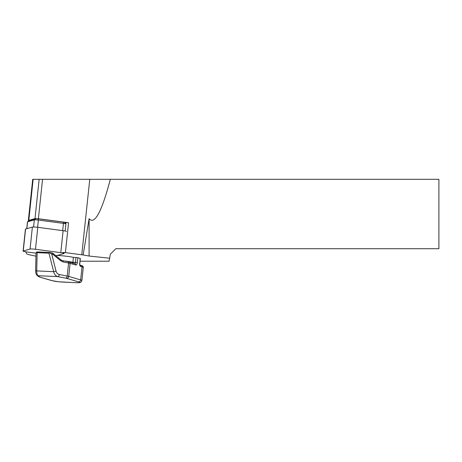 <?xml version="1.0" encoding="UTF-8"?>
<svg xmlns="http://www.w3.org/2000/svg" width="462" height="462" viewBox="0 0 462 462"><rect width="100%" height="100%" fill="white"/><g stroke="black" fill="none" stroke-linecap="round" stroke-linejoin="round"><path stroke-width="0.69" d="M80.145 258.385L79.805 263.415L80.324 258.472L77.847 257.715L73.343 257.34L72.869 263.502M80.036 261.215L109.107 261.215L109.638 258.212L89.102 256.04L83.16 254.972A24.988 2.599 6 0 1 81.78 254.793L65.408 252.622L68.567 222.748L38.381 218.74L35.002 218.59L28.806 220.368A13.883 1.444 -174 0 0 28.332 220.68A13.883 1.444 -174 0 0 28.349 220.772L28.425 221.119M28.332 220.68L32.704 179.314L110.326 179.314C101.704 211.977 94.629 225.098 89.102 218.676L89.102 256.04M109.638 258.212L110.349 254.187L115.818 248.718L438.9 248.718L438.9 179.314L110.326 179.314M83.16 254.972L89.102 218.676M73.343 257.34A13.467 1.398 -174 0 0 57.288 255.446M25.733 251.807L26.617 253.684A13.883 1.444 -174 0 0 30.631 255.059L35.972 256.179M65.408 252.622A3.332 0.346 -174 0 0 62.699 252.593M26.756 228.696L27.472 221.899A3.332 0.346 6 0 1 27.495 221.864A3.332 0.346 6 0 1 27.587 221.824L34.321 219.895A3.332 0.346 6 0 1 38.381 220.074L63.444 223.4A3.332 0.346 6 0 1 65.881 223.96L64.657 222.453L63.23 222.13L38.167 218.803L35.799 218.699L28.996 220.68M65.055 222.95L65.858 222.719A3.332 0.346 6 0 1 68.567 222.748M65.881 223.96A3.332 0.346 6 0 1 65.899 223.995L65.154 231.023M49.844 252.714L48.966 253.193L53.667 271.685C54.337 274.399 55.683 276.039 57.698 276.605A2.085 1.334 -79 0 0 59.269 274.52C57.663 274.116 56.583 272.961 56.023 271.055L51.727 254.135L49.498 252.489L37.266 251.934L36.406 252.102L36.076 253.424M49.544 252.489L37.266 251.934M35.684 270.131A2.085 0.71 1.3 0 0 35.643 270.264L35.834 273.313L36.943 275.317A2.085 2.039 -53.3 0 0 37.971 275.704C37.22 275.202 36.804 273.602 36.717 270.911L37.145 252.656L36.406 252.102M51.727 254.135L52.905 254.366L52.281 253.032L52.61 253.136M52.784 253.222L60.811 259.8A1.386 0.757 -50.7 0 1 60.828 260.857L52.905 254.366L52.443 253.112M60.828 260.857L63.115 261.96A1.386 0.889 -79 0 0 62.48 260.614L62.48 260.614A1.386 0.889 -79 0 0 62.358 260.603M36.048 253.049L35.643 270.264A2.085 0.71 1.3 0 0 36.717 270.911L53.667 271.685A2.085 0.398 -14.3 0 0 56.023 271.055M36.048 253.182L26.369 251.894A4.441 0.462 6 0 1 23.1 251.097A4.441 0.462 6 0 1 23.25 250.999L30.059 249.047A4.441 0.462 6 0 1 35.47 249.289L60.799 252.65A4.441 0.462 6 0 1 64.074 253.447A4.441 0.462 6 0 1 63.923 253.546L57.115 255.498A4.441 0.462 6 0 1 55.659 255.578M23.1 251.097L25.422 229.135A4.441 0.462 6 0 1 25.572 229.031L32.38 227.085A4.441 0.462 6 0 1 37.792 227.321L63.121 230.682A4.441 0.462 6 0 1 66.395 231.479M75.97 257.461L75.45 262.404L72.817 262.283A13.467 1.398 -174 0 0 64.605 261.024M28.806 220.368L33.143 179.314M35.002 218.59L39.149 179.314M38.381 218.74L42.55 179.314M81.78 254.793L89.761 179.314M65.743 223.787L65.858 222.719M63.23 222.13L63.444 223.4L62.682 230.625M38.167 218.803L38.381 220.074L37.618 227.298M35.799 218.699L34.321 219.895L33.57 226.992M29.066 220.628L27.587 221.824L26.865 228.661M77.847 257.715L77.327 262.653L75.45 262.404A1.386 0.687 -87.4 0 1 74.769 263.588M63.115 261.96L68.584 263.022A6.942 0.722 6 0 1 70.103 263.38L75.687 265.009A2.778 1.38 92.6 0 0 77.327 262.653M65.639 278.153A4.857 0.502 6 0 1 66.701 278.401L78.638 281.878A7.635 0.791 6 0 1 75.733 282.663L62.497 282.063A7.635 0.791 6 0 1 52.16 280.677L40.217 277.194A4.857 0.502 6 0 1 39.663 276.969L37.971 275.704L57.698 276.605L65.639 278.153A2.085 1.334 -79 0 0 67.204 276.068L68.584 263.022A1.386 0.889 -79 0 0 67.949 261.677L69.288 261.989A1.386 1.195 -73.7 0 1 70.103 263.38L68.722 276.42A6.942 0.722 -174 0 0 67.204 276.068L59.269 274.52M79.626 263.328A2.778 1.38 92.6 0 0 80.688 266.464L82.04 266.863L80.659 279.903L68.722 276.42A2.085 1.796 -73.7 0 1 66.701 278.401M80.036 265.124L81.225 265.471A1.386 1.195 106.3 0 1 82.04 266.863A9.719 1.011 6 0 1 83.275 267.498L81.901 280.544A9.719 1.011 -174 0 0 80.659 279.903A2.085 1.796 -73.7 0 1 78.638 281.878M37.145 252.656L48.966 253.193M60.811 259.8L62.48 260.614L67.949 261.677A1.386 0.889 -79 0 0 67.827 261.665M75.687 265.009A1.386 1.195 -73.7 0 0 74.873 263.617L69.288 261.989M80.688 266.464A1.386 1.195 -73.7 0 0 80.047 265.148M52.16 280.677A2.085 1.796 106.3 0 1 51.79 280.613L58.726 281.78L75.86 282.686C81.104 282.571 80.486 283.091 81.901 280.544M40.217 277.194A2.085 1.796 106.3 0 1 39.853 277.131L51.79 280.613M36.943 275.317L38.641 276.582A2.085 2.039 -53.3 0 0 39.663 276.969M63.121 230.682L60.799 252.65M37.792 227.321L35.47 249.289M32.38 227.085L30.059 249.047M25.572 229.031L23.25 250.999M29.014 220.651L27.495 221.864M49.578 252.495L52.402 253.043M79.805 263.415L79.874 265.078M81.225 265.471C82.617 265.748 83.299 266.424 83.275 267.498M39.853 277.131L38.641 276.582M64.166 252.541L64.074 253.447"/></g></svg>
